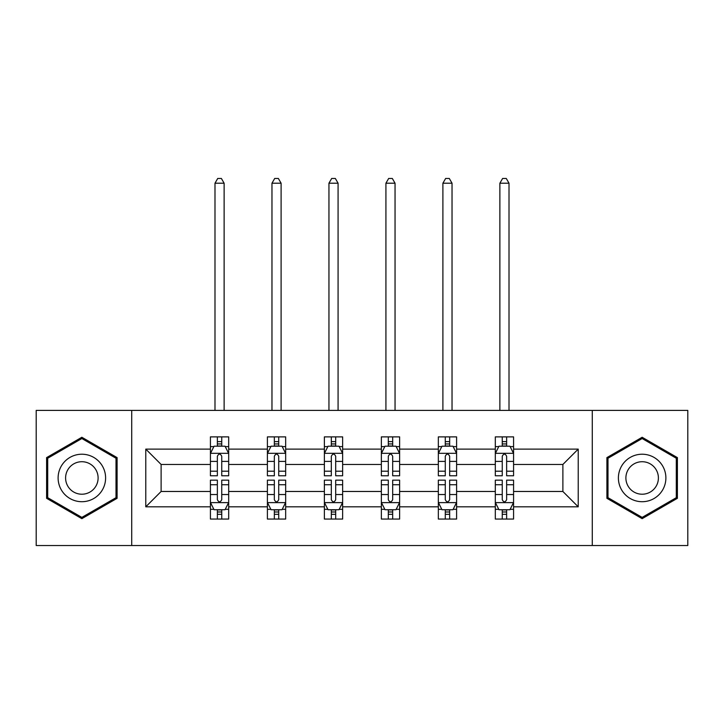 <?xml version="1.0" encoding="UTF-8"?>
<svg xmlns="http://www.w3.org/2000/svg" width="724" height="724" viewBox="0 0 724 724"><rect width="100%" height="100%" fill="white"/><g stroke="black" fill="none" stroke-linecap="round" stroke-linejoin="round"><path stroke-width="1.09" d="M592.286 545.534L687.8 545.534L687.8 410.399L592.286 410.399L592.286 545.534L131.714 545.534L131.714 410.399L36.2 410.399L36.2 545.534L131.714 545.534M513.578 506.818L513.578 491.478L562.883 491.478L578.223 506.818L513.578 506.818L513.578 519.054L506.637 519.054L506.637 509.741M592.286 410.399L131.714 410.399M495.316 506.818L456.6 506.818L456.6 491.478L495.316 491.478L495.316 519.054L513.578 519.054L513.578 509.307L510.149 509.307M456.6 506.818L456.6 519.054L449.658 519.054L449.658 509.741M438.337 506.818L399.621 506.818L399.621 491.478L438.337 491.478L438.337 519.054L456.6 519.054L456.6 509.307L453.17 509.307M399.621 506.818L399.621 519.054L392.68 519.054L392.68 509.741M381.358 506.818L342.642 506.818L342.642 491.478L381.358 491.478L381.358 519.054L399.621 519.054L399.621 509.307L396.191 509.307M342.642 506.818L342.642 519.054L335.701 519.054L335.701 509.741M324.379 506.818L285.663 506.818L285.663 491.478L324.379 491.478L324.379 519.054L342.642 519.054L342.642 509.307L339.212 509.307M285.663 506.818L285.663 519.054L278.722 519.054L278.722 509.741M267.4 506.818L228.684 506.818L228.684 491.478L267.4 491.478L267.4 519.054L285.663 519.054L285.663 509.307L282.233 509.307M228.684 506.818L228.684 519.054L221.743 519.054L221.743 509.741M210.422 506.818L145.777 506.818L145.777 449.115L210.422 449.115L210.422 464.455L161.117 464.455L161.117 491.478L210.422 491.478L210.422 519.054L228.684 519.054L228.684 509.307L225.255 509.307M213.852 446.627L210.422 446.627L210.422 436.88L210.422 449.115M217.363 446.192L217.363 436.88L210.422 436.88L228.684 436.88L228.684 449.115L267.4 449.115L267.4 436.88L285.663 436.88L285.663 449.115L324.379 449.115L324.379 436.88L342.642 436.88L342.642 449.115L381.358 449.115L381.358 436.88L399.621 436.88L399.621 449.115L438.337 449.115L438.337 436.88L456.6 436.88L456.6 449.115L495.316 449.115L495.316 436.88L513.578 436.88L513.578 449.115L578.223 449.115L578.223 506.818M495.316 449.115L495.316 464.455L456.6 464.455L456.6 449.115M438.337 449.115L438.337 464.455L399.621 464.455L399.621 449.115M381.358 449.115L381.358 464.455L342.642 464.455L342.642 449.115M324.379 449.115L324.379 464.455L285.663 464.455L285.663 449.115M267.4 449.115L267.4 464.455L228.684 464.455L228.684 449.115M145.777 449.115L161.117 464.455M562.883 491.478L562.883 464.455L513.578 464.455L513.578 449.115M502.257 446.011L506.637 446.011M445.278 446.011L449.658 446.011M388.299 446.011L392.68 446.011M331.321 446.011L335.701 446.011M274.342 446.011L278.722 446.011M217.363 446.011L221.743 446.011M217.363 509.922L221.743 509.922M274.342 509.922L278.722 509.922M331.321 509.922L335.701 509.922M388.299 509.922L392.68 509.922M445.278 509.922L449.658 509.922M502.257 509.922L506.637 509.922M161.117 491.478L145.777 506.818M578.223 449.115L562.883 464.455M117.098 457.613L81.857 437.269L46.608 457.613L46.608 498.311L81.857 518.665L117.098 498.311L117.098 457.613M606.902 457.613L606.902 498.311L642.143 518.665L677.393 498.311L677.393 457.613L642.143 437.269L606.902 457.613M221.743 441.622L217.363 441.622M210.422 471.197L210.422 475.777L217.363 475.777L217.363 471.197L210.422 471.197L210.422 464.455M228.684 464.455L228.684 475.777L221.743 475.777L221.743 456.238C220.286 453.423 218.829 453.423 217.363 456.238L217.363 471.197M225.255 446.627L228.684 446.627L228.684 436.88L221.743 436.88L221.743 446.192M228.684 453.496L225.028 446.192L214.078 446.192L210.422 453.496M224.123 410.399L224.123 183.208L214.992 183.208L214.992 410.399M214.992 183.208L217.725 178.466L221.381 178.466L224.123 183.208M217.363 514.312L221.743 514.312M228.684 484.736L228.684 480.157L221.743 480.157L221.743 484.736L228.684 484.736L228.684 491.478M210.422 491.478L210.422 480.157L217.363 480.157L217.363 499.696C218.82 502.51 220.286 502.51 221.743 499.696L221.743 484.736M213.852 509.307L210.422 509.307L210.422 519.054L217.363 519.054L217.363 509.741M210.422 502.438L214.078 509.741L225.028 509.741L228.684 502.438M278.722 441.622L274.342 441.622M270.83 446.627L267.4 446.627L267.4 436.88L274.342 436.88L274.342 446.192M267.4 471.197L267.4 475.777L274.342 475.777L274.342 471.197L267.4 471.197L267.4 464.455M285.663 464.455L285.663 475.777L278.722 475.777L278.722 456.238C277.265 453.423 275.808 453.423 274.342 456.238L274.342 471.197M282.233 446.627L285.663 446.627L285.663 436.88L278.722 436.88L278.722 446.192M285.663 453.496L282.007 446.192L271.057 446.192L267.4 453.496M281.102 410.399L281.102 183.208L271.971 183.208L271.971 410.399M271.971 183.208L274.704 178.466L278.36 178.466L281.102 183.208M335.701 441.622L331.321 441.622M327.809 446.627L324.379 446.627L324.379 436.88L331.321 436.88L331.321 446.192M324.379 471.197L324.379 475.777L331.321 475.777L331.321 471.197L324.379 471.197L324.379 464.455M342.642 464.455L342.642 475.777L335.701 475.777L335.701 456.238C334.244 453.423 332.787 453.423 331.321 456.238L331.321 471.197M339.212 446.627L342.642 446.627L342.642 436.88L335.701 436.88L335.701 446.192M342.642 453.496L338.986 446.192L328.035 446.192L324.379 453.496M338.081 410.399L338.081 183.208L328.949 183.208L328.949 410.399M328.949 183.208L331.683 178.466L335.339 178.466L338.081 183.208M274.342 514.312L278.722 514.312M285.663 484.736L285.663 480.157L278.722 480.157L278.722 484.736L285.663 484.736L285.663 491.478M267.4 491.478L267.4 480.157L274.342 480.157L274.342 499.696C275.799 502.51 277.265 502.51 278.722 499.696L278.722 484.736M270.83 509.307L267.4 509.307L267.4 519.054L274.342 519.054L274.342 509.741M267.4 502.438L271.057 509.741L282.007 509.741L285.663 502.438M331.321 514.312L335.701 514.312M342.642 484.736L342.642 480.157L335.701 480.157L335.701 484.736L342.642 484.736L342.642 491.478M324.379 491.478L324.379 480.157L331.321 480.157L331.321 499.696C332.778 502.51 334.244 502.51 335.701 499.696L335.701 484.736M327.809 509.307L324.379 509.307L324.379 519.054L331.321 519.054L331.321 509.741M324.379 502.438L328.035 509.741L338.986 509.741L342.642 502.438M61.296 466.093A23.738 23.738 0 0 0 69.984 498.528A23.738 23.738 0 0 0 102.419 489.84A23.738 23.738 0 0 0 93.731 457.405A23.738 23.738 0 0 0 61.296 466.093M67.775 469.84A16.254 16.254 0 0 0 73.73 492.039A16.254 16.254 0 0 0 95.93 486.094A16.254 16.254 0 0 0 89.984 463.894A16.254 16.254 0 0 0 67.775 469.84M116.003 458.247L116.003 497.687L81.857 517.398L47.703 497.687L47.703 458.247L81.857 438.536L116.003 458.247M621.581 466.093A23.738 23.738 0 0 0 630.269 498.528A23.738 23.738 0 0 0 662.704 489.84A23.738 23.738 0 0 0 654.016 457.405A23.738 23.738 0 0 0 621.581 466.093M628.07 469.84A16.254 16.254 0 0 0 634.016 492.039A16.254 16.254 0 0 0 656.225 486.094A16.254 16.254 0 0 0 650.27 463.894A16.254 16.254 0 0 0 628.07 469.84M676.297 458.247L676.297 497.687L642.143 517.398L607.997 497.687L607.997 458.247L642.143 438.536L676.297 458.247M392.68 441.622L388.299 441.622M384.788 446.627L381.358 446.627L381.358 436.88L388.299 436.88L388.299 446.192M381.358 471.197L381.358 475.777L388.299 475.777L388.299 471.197L381.358 471.197L381.358 464.455M399.621 464.455L399.621 475.777L392.68 475.777L392.68 456.238C391.222 453.423 389.756 453.423 388.299 456.238L388.299 471.197M396.191 446.627L399.621 446.627L399.621 436.88L392.68 436.88L392.68 446.192M399.621 453.496L395.965 446.192L385.014 446.192L381.358 453.496M395.051 410.399L395.051 183.208L385.919 183.208L385.919 410.399M385.919 183.208L388.661 178.466L392.317 178.466L395.051 183.208M388.299 514.312L392.68 514.312M399.621 484.736L399.621 480.157L392.68 480.157L392.68 484.736L399.621 484.736L399.621 491.478M381.358 491.478L381.358 480.157L388.299 480.157L388.299 499.696C389.756 502.51 391.213 502.51 392.68 499.696L392.68 484.736M384.788 509.307L381.358 509.307L381.358 519.054L388.299 519.054L388.299 509.741M381.358 502.438L385.014 509.741L395.965 509.741L399.621 502.438M449.658 441.622L445.278 441.622M441.767 446.627L438.337 446.627L438.337 436.88L445.278 436.88L445.278 446.192M438.337 471.197L438.337 475.777L445.278 475.777L445.278 471.197L438.337 471.197L438.337 464.455M456.6 464.455L456.6 475.777L449.658 475.777L449.658 456.238C448.201 453.423 446.735 453.423 445.278 456.238L445.278 471.197M453.17 446.627L456.6 446.627L456.6 436.88L449.658 436.88L449.658 446.192M456.6 453.496L452.943 446.192L441.993 446.192L438.337 453.496M452.029 410.399L452.029 183.208L442.898 183.208L442.898 410.399M442.898 183.208L445.64 178.466L449.296 178.466L452.029 183.208M445.278 514.312L449.658 514.312M456.6 484.736L456.6 480.157L449.658 480.157L449.658 484.736L456.6 484.736L456.6 491.478M438.337 491.478L438.337 480.157L445.278 480.157L445.278 499.696C446.735 502.51 448.192 502.51 449.658 499.696L449.658 484.736M441.767 509.307L438.337 509.307L438.337 519.054L445.278 519.054L445.278 509.741M438.337 502.438L441.993 509.741L452.943 509.741L456.6 502.438M506.637 441.622L502.257 441.622M498.746 446.627L495.316 446.627L495.316 436.88L502.257 436.88L502.257 446.192M495.316 471.197L495.316 475.777L502.257 475.777L502.257 471.197L495.316 471.197L495.316 464.455M513.578 464.455L513.578 475.777L506.637 475.777L506.637 456.238C505.18 453.423 503.714 453.423 502.257 456.238L502.257 471.197M510.149 446.627L513.578 446.627L513.578 436.88L506.637 436.88L506.637 446.192M513.578 453.496L509.922 446.192L498.972 446.192L495.316 453.496M509.008 410.399L509.008 183.208L499.877 183.208L499.877 410.399M499.877 183.208L502.619 178.466L506.275 178.466L509.008 183.208M502.257 514.312L506.637 514.312M513.578 484.736L513.578 480.157L506.637 480.157L506.637 484.736L513.578 484.736L513.578 491.478M495.316 491.478L495.316 480.157L502.257 480.157L502.257 499.696C503.714 502.51 505.171 502.51 506.637 499.696L506.637 484.736M498.746 509.307L495.316 509.307L495.316 519.054L502.257 519.054L502.257 509.741M495.316 502.438L498.972 509.741L509.922 509.741L513.578 502.438M228.594 453.315L210.512 453.315M228.684 471.197L221.743 471.197M217.363 461.405L210.422 461.405M228.684 461.405L221.743 461.405M221.743 443.948L217.363 443.948M210.512 502.619L228.594 502.619M210.422 484.736L217.363 484.736M221.743 494.528L228.684 494.528M210.422 494.528L217.363 494.528M217.363 511.986L221.743 511.986M285.573 453.315L267.491 453.315M285.663 471.197L278.722 471.197M274.342 461.405L267.4 461.405M285.663 461.405L278.722 461.405M278.722 443.948L274.342 443.948M342.552 453.315L324.47 453.315M342.642 471.197L335.701 471.197M331.321 461.405L324.379 461.405M342.642 461.405L335.701 461.405M335.701 443.948L331.321 443.948M267.491 502.619L285.573 502.619M267.4 484.736L274.342 484.736M278.722 494.528L285.663 494.528M267.4 494.528L274.342 494.528M274.342 511.986L278.722 511.986M324.47 502.619L342.552 502.619M324.379 484.736L331.321 484.736M335.701 494.528L342.642 494.528M324.379 494.528L331.321 494.528M331.321 511.986L335.701 511.986M399.53 453.315L381.448 453.315M399.621 471.197L392.68 471.197M388.299 461.405L381.358 461.405M399.621 461.405L392.68 461.405M392.68 443.948L388.299 443.948M381.448 502.619L399.53 502.619M381.358 484.736L388.299 484.736M392.68 494.528L399.621 494.528M381.358 494.528L388.299 494.528M388.299 511.986L392.68 511.986M456.509 453.315L438.427 453.315M456.6 471.197L449.658 471.197M445.278 461.405L438.337 461.405M456.6 461.405L449.658 461.405M449.658 443.948L445.278 443.948M438.427 502.619L456.509 502.619M438.337 484.736L445.278 484.736M449.658 494.528L456.6 494.528M438.337 494.528L445.278 494.528M445.278 511.986L449.658 511.986M513.488 453.315L495.406 453.315M513.578 471.197L506.637 471.197M502.257 461.405L495.316 461.405M513.578 461.405L506.637 461.405M506.637 443.948L502.257 443.948M495.406 502.619L513.488 502.619M495.316 484.736L502.257 484.736M506.637 494.528L513.578 494.528M495.316 494.528L502.257 494.528M502.257 511.986L506.637 511.986"/></g></svg>
